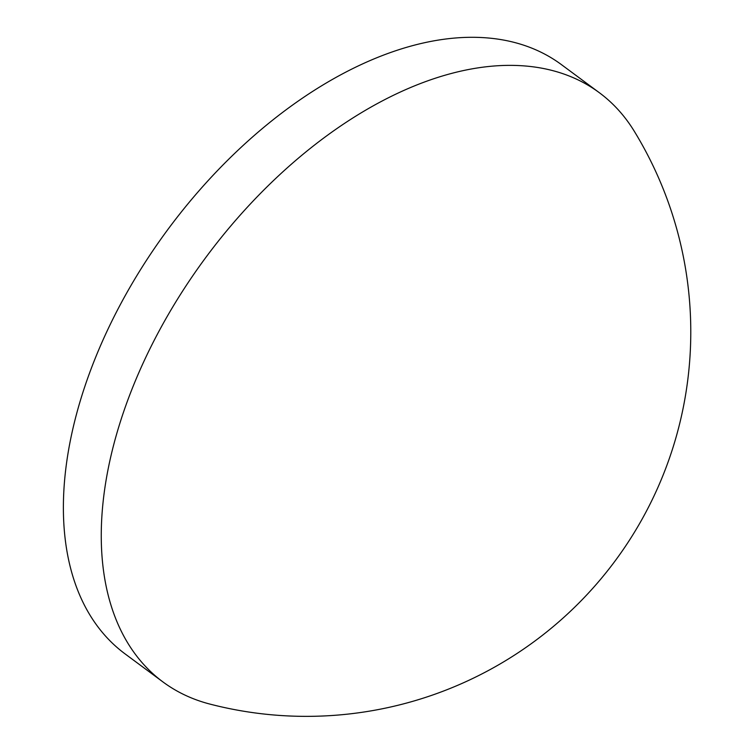 <?xml version="1.0" encoding="UTF-8"?>
<svg xmlns="http://www.w3.org/2000/svg" width="754" height="754" viewBox="0 0 754 754"><rect width="100%" height="100%" fill="white"/><g stroke="black" fill="none" stroke-linecap="round" stroke-linejoin="round"><path stroke-width="1.13" d="M209.914 704.085A366.614 218.113 -53.5 0 1 162.883 681.889A366.614 218.113 -53.5 0 1 139.405 371.373A366.614 218.113 -53.5 0 1 522.258 65.768A366.614 218.113 -53.5 0 1 599.345 92.714A366.614 218.113 -53.5 0 1 634.274 131.243A384.474 384.474 0 0 1 209.923 704.085M162.883 681.889L124.994 653.831A366.614 218.113 -53.5 0 1 131.205 285.116A366.614 218.113 -53.5 0 1 484.37 37.7A366.614 218.113 -53.5 0 1 561.457 64.646L599.345 92.714"/></g></svg>
